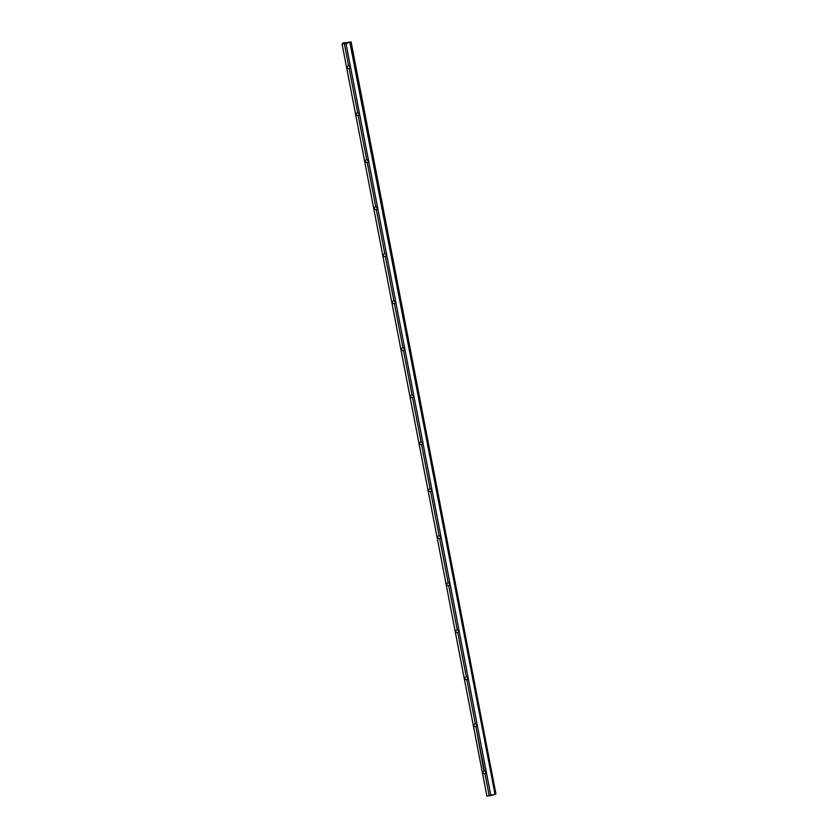 <?xml version="1.0" encoding="UTF-8"?>
<svg xmlns="http://www.w3.org/2000/svg" width="838" height="838" viewBox="0 0 838 838"><rect width="100%" height="100%" fill="white"/><g stroke="black" fill="none" stroke-linecap="round" stroke-linejoin="round"><path stroke-width="1.26" d="M484.333 770.499L475.942 726.934L476.906 725.142L475.272 723.487L476.906 725.142L475.942 726.934L474.214 726.337L473.889 724.608L475.272 723.487L466.892 679.932L467.855 678.131L466.221 676.486L467.855 678.131L466.892 679.932L465.163 679.325L464.839 677.607L466.221 676.486L457.841 632.92L458.805 631.129L457.171 629.474L458.805 631.129L457.841 632.92L456.113 632.323L455.778 630.595L457.171 629.474L448.78 585.919L449.744 584.128L448.121 582.473L449.744 584.128L448.78 585.919L447.063 585.322L446.727 583.594L448.121 582.473L439.73 538.918L440.694 537.116L439.07 535.472L440.694 537.116L439.73 538.918L438.012 538.31L437.677 536.592L439.07 535.472L430.68 491.906L431.643 490.115L430.02 488.46L431.643 490.115L430.68 491.906L428.962 491.309L428.627 489.581L430.02 488.46L421.629 444.905L422.593 443.113L420.969 441.458L422.593 443.113L421.629 444.905L419.911 444.297L419.576 442.579L420.969 441.458L412.579 397.903L413.543 396.102L411.919 394.457L413.543 396.102L412.579 397.903L410.861 397.296L410.526 395.578L411.919 394.457L403.528 350.892L404.492 349.1L402.858 347.445L404.492 349.1L403.528 350.892L401.8 350.294L401.475 348.566L402.858 347.445L394.478 303.89L395.442 302.099L393.808 300.444L395.442 302.099L394.478 303.89L392.75 303.283L392.425 301.565L393.808 300.444L385.428 256.889L386.391 255.087L384.757 253.443L386.391 255.087L385.428 256.889L383.699 256.281L383.364 254.553L384.757 253.443L376.367 209.877L377.33 208.086L375.707 206.431L377.33 208.086L376.367 209.877L374.649 209.28L374.314 207.552L375.707 206.431L367.316 162.876L368.28 161.074L366.656 159.429L368.28 161.074L367.316 162.876L365.598 162.268L365.263 160.55L366.656 159.429L358.266 115.864L359.23 114.073L358.266 115.864L356.548 115.267L356.213 113.539L357.606 112.418L359.23 114.073L357.606 112.418L349.216 68.863L347.498 68.266L347.162 66.537L348.556 65.416L344.355 43.639L342.072 44.016L486.899 796.1L489.183 795.723L484.993 773.945L485.956 772.144L484.333 770.499L485.956 772.144L484.993 773.945L483.275 773.338L482.939 771.609L484.333 770.499L482.939 771.609L483.275 773.338L484.993 773.945L489.183 795.723L490.838 795.629L346.01 43.545L344.355 43.639L348.556 65.416L350.179 67.071L349.216 68.863L350.179 67.071L348.556 65.416L347.162 66.537L347.498 68.266L349.216 68.863L357.606 112.418L356.213 113.539L356.548 115.267L358.266 115.864L366.656 159.429L365.263 160.55L365.598 162.268L367.316 162.876L375.707 206.431L374.314 207.552L374.649 209.28L376.367 209.877L384.757 253.443L383.364 254.553L383.699 256.281L385.428 256.889L393.808 300.444L392.425 301.565L392.75 303.283L394.478 303.89L402.858 347.445L401.475 348.566L401.8 350.294L403.528 350.892L411.919 394.457L410.526 395.578L410.861 397.296L412.579 397.903L420.969 441.458L419.576 442.579L419.911 444.297L421.629 444.905L430.02 488.46L428.627 489.581L428.962 491.309L430.68 491.906L439.07 535.472L437.677 536.592L438.012 538.31L439.73 538.918L448.121 582.473L446.727 583.594L447.063 585.322L448.78 585.919L457.171 629.474L455.778 630.595L456.113 632.323L457.841 632.92L466.221 676.486L464.839 677.607L465.163 679.325L466.892 679.932L475.272 723.487L473.889 724.608L474.214 726.337L475.942 726.934L483.861 770.635M485.977 772.311A1.77 1.54 65.7 0 1 485.453 771.075A1.77 1.54 -114.3 0 0 485.977 772.311M476.927 725.31A1.77 1.54 65.7 0 1 476.403 724.063A1.77 1.54 -114.3 0 0 476.927 725.31M467.876 678.309A1.77 1.54 65.7 0 1 467.353 677.062A1.77 1.54 -114.3 0 0 467.876 678.309M458.826 631.297A1.77 1.54 65.7 0 1 458.302 630.061A1.77 1.54 -114.3 0 0 458.826 631.297M449.776 584.296A1.77 1.54 65.7 0 1 449.252 583.049A1.77 1.54 -114.3 0 0 449.776 584.296M440.725 537.284A1.77 1.54 65.7 0 1 440.201 536.048A1.77 1.54 -114.3 0 0 440.725 537.284M431.675 490.282A1.77 1.54 65.7 0 1 431.141 489.046A1.77 1.54 -114.3 0 0 431.675 490.282M422.624 443.281A1.77 1.54 65.7 0 1 422.09 442.035A1.77 1.54 -114.3 0 0 422.624 443.281M413.563 396.269A1.77 1.54 65.7 0 1 413.04 395.033A1.77 1.54 -114.3 0 0 413.563 396.269M404.513 349.268A1.77 1.54 65.7 0 1 403.989 348.032A1.77 1.54 -114.3 0 0 404.513 349.268M395.463 302.267A1.77 1.54 65.7 0 1 394.939 301.02A1.77 1.54 -114.3 0 0 395.463 302.267M386.412 255.255A1.77 1.54 65.7 0 1 385.889 254.019A1.77 1.54 -114.3 0 0 386.412 255.255M377.362 208.253A1.77 1.54 65.7 0 1 376.838 207.007A1.77 1.54 -114.3 0 0 377.362 208.253M368.311 161.252A1.77 1.54 65.7 0 1 367.777 160.006A1.77 1.54 -114.3 0 0 368.311 161.252M359.261 114.24A1.77 1.54 65.7 0 1 358.727 113.004A1.77 1.54 -114.3 0 0 359.261 114.24M350.2 67.239A1.77 1.54 65.7 0 1 349.676 65.993A1.77 1.54 -114.3 0 0 350.2 67.239M345.183 42.748L351.101 41.9L350.232 42.288L495.059 794.372L495.928 793.984L351.101 41.9L495.928 793.984L495.059 794.372L350.232 42.288L495.059 794.372L349.865 42.34L346.01 43.545L490.838 795.629L494.692 794.414L486.899 796.1L342.072 44.016L343.234 42.843L345.183 42.748L343.234 42.843L342.072 44.016L346.01 43.545L351.101 41.9L345.183 42.748"/></g></svg>
